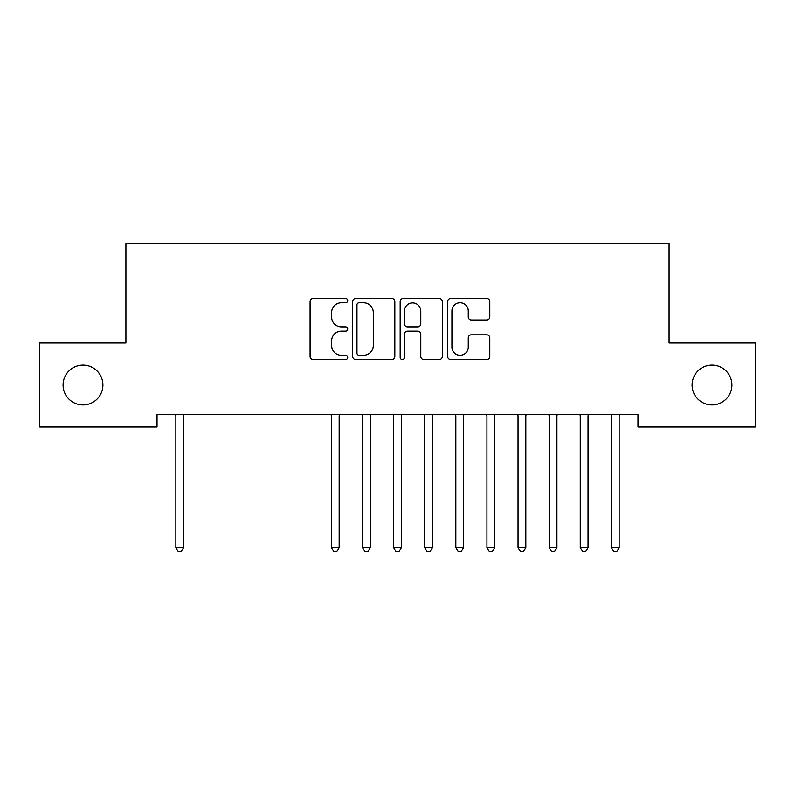 <?xml version="1.0" encoding="UTF-8"?>
<svg xmlns="http://www.w3.org/2000/svg" width="795" height="795" viewBox="0 0 795 795"><rect width="100%" height="100%" fill="white"/><g stroke="black" fill="none" stroke-linecap="round" stroke-linejoin="round"><path stroke-width="1.19" d="M347.723 300.629A2.137 2.137 0 0 0 345.587 298.493L313.151 298.493A3.051 3.051 0 0 0 310.09 301.543L310.09 356.508A3.051 3.051 0 0 0 313.151 359.569L345.587 359.569A2.137 2.137 0 0 0 347.723 357.432A2.137 2.137 0 0 0 345.587 355.286L341.393 355.286A9.769 9.769 0 0 1 331.624 345.517L331.624 340.936A9.769 9.769 0 0 1 341.393 331.167L345.587 331.167A2.137 2.137 0 0 0 347.723 329.031A2.137 2.137 0 0 0 345.587 326.894L341.393 326.894A9.769 9.769 0 0 1 331.624 317.125L331.624 312.544A9.769 9.769 0 0 1 341.393 302.766L345.587 302.766A2.137 2.137 0 0 0 347.723 300.629M692.097 385.028A19.905 19.905 0 0 0 712.012 404.933A19.905 19.905 0 0 0 731.917 385.028A19.905 19.905 0 0 0 712.012 365.114A19.905 19.905 0 0 0 692.097 385.028M63.083 385.028A19.905 19.905 0 0 0 82.988 404.933A19.905 19.905 0 0 0 102.903 385.028A19.905 19.905 0 0 0 82.988 365.114A19.905 19.905 0 0 0 63.083 385.028M486.739 320.017A3.051 3.051 0 0 0 489.79 316.966L489.79 301.543A3.051 3.051 0 0 0 486.739 298.493L450.705 298.493A3.051 3.051 0 0 0 447.655 301.543L447.655 356.508A3.051 3.051 0 0 0 450.705 359.569L486.739 359.569A3.051 3.051 0 0 0 489.79 356.508L489.79 337.885A3.051 3.051 0 0 0 486.739 334.834L471.316 334.834A3.051 3.051 0 0 0 468.265 337.885L468.265 347.127A8.169 8.169 0 0 1 460.096 355.286A8.169 8.169 0 0 1 451.928 347.127L451.928 310.934A8.169 8.169 0 0 1 460.096 302.766A8.169 8.169 0 0 1 468.265 310.934L468.265 316.966A3.051 3.051 0 0 0 471.316 320.017L486.739 320.017M637.968 414.583L157.032 414.583L157.032 427.024L39.75 427.024L39.75 343.033L125.918 343.033L125.918 243.479L669.082 243.479L669.082 343.033L755.25 343.033L755.25 427.024L637.968 427.024L637.968 414.583M394.827 301.543A3.051 3.051 0 0 0 391.776 298.493L355.743 298.493A3.051 3.051 0 0 0 352.692 301.543L352.692 356.508A3.051 3.051 0 0 0 355.743 359.569L391.776 359.569A3.051 3.051 0 0 0 394.827 356.508L394.827 301.543M403.224 298.493L439.257 298.493A3.051 3.051 0 0 1 442.308 301.543L442.308 356.508A3.051 3.051 0 0 1 439.257 359.569L423.834 359.569A3.051 3.051 0 0 1 420.784 356.508L420.784 334.218A3.051 3.051 0 0 0 417.733 331.167L407.497 331.167A3.051 3.051 0 0 0 404.446 334.218L404.446 357.432A2.137 2.137 0 0 1 402.31 359.569A2.137 2.137 0 0 1 400.173 357.432L400.173 301.543A3.051 3.051 0 0 1 403.224 298.493M359.102 302.766A2.137 2.137 0 0 0 356.965 304.902L356.965 353.149A2.137 2.137 0 0 0 359.102 355.286L363.534 355.286A9.769 9.769 0 0 0 373.302 345.517L373.302 312.544A9.769 9.769 0 0 0 363.534 302.766L359.102 302.766M420.784 311.093A8.169 8.169 0 0 0 412.615 302.925A8.169 8.169 0 0 0 404.446 311.093L404.446 323.843A3.051 3.051 0 0 0 407.497 326.894L417.733 326.894A3.051 3.051 0 0 0 420.784 323.843L420.784 311.093M175.447 414.583L175.625 415.04A3.11 3.11 -179.6 0 1 175.854 416.192L175.854 547.477L183.625 547.477L183.625 416.192A3.11 3.11 -179.6 0 1 183.854 415.04L184.033 414.583M183.625 547.477L181.29 551.521L178.179 551.521L175.854 547.477M330.988 414.583L331.167 415.04A3.11 3.11 -179.6 0 1 331.396 416.192L331.396 547.477L339.167 547.477L339.167 416.192A3.11 3.11 -179.6 0 1 339.395 415.04L339.584 414.583M339.167 547.477L336.841 551.521L333.731 551.521L331.396 547.477M362.093 414.583L362.281 415.04A3.11 3.11 -179.6 0 1 362.5 416.192L362.5 547.477L370.281 547.477L370.281 416.192A3.11 3.11 -179.6 0 1 370.51 415.04L370.689 414.583M370.281 547.477L367.946 551.521L364.835 551.521L362.5 547.477M393.207 414.583L393.386 415.04A3.11 3.11 -179.6 0 1 393.614 416.192L393.614 547.477L401.386 547.477L401.386 416.192A3.11 3.11 -179.6 0 1 401.614 415.04L401.793 414.583M401.386 547.477L399.06 551.521L395.94 551.521L393.614 547.477M424.311 414.583L424.49 415.04A3.11 3.11 -179.6 0 1 424.719 416.192L424.719 547.477L432.5 547.477L432.5 416.192A3.11 3.11 -179.6 0 1 432.719 415.04L432.907 414.583M432.5 547.477L430.165 551.521L427.054 551.521L424.719 547.477M455.416 414.583L455.605 415.04A3.11 3.11 -179.6 0 1 455.833 416.192L455.833 547.477L463.604 547.477L463.604 416.192A3.11 3.11 -179.6 0 1 463.833 415.04L464.012 414.583M463.604 547.477L461.269 551.521L458.159 551.521L455.833 547.477M486.53 414.583L486.709 415.04A3.11 3.11 -179.6 0 1 486.938 416.192L486.938 547.477L494.719 547.477L494.719 416.192A3.11 3.11 -179.6 0 1 494.937 415.04L495.126 414.583M494.719 547.477L492.383 551.521L489.273 551.521L486.938 547.477M517.634 414.583L517.823 415.04A3.11 3.11 -179.6 0 1 518.042 416.192L518.042 547.477L525.823 547.477L525.823 416.192A3.11 3.11 -179.6 0 1 526.052 415.04L526.23 414.583M525.823 547.477L523.488 551.521L520.377 551.521L518.042 547.477M548.749 414.583L548.928 415.04A3.11 3.11 -179.6 0 1 549.156 416.192L549.156 547.477L556.927 547.477L556.927 416.192A3.11 3.11 -179.6 0 1 557.156 415.04L557.345 414.583M556.927 547.477L554.602 551.521L551.492 551.521L549.156 547.477M579.853 414.583L580.042 415.04A3.11 3.11 -179.6 0 1 580.261 416.192L580.261 547.477L588.042 547.477L588.042 416.192A3.11 3.11 -179.6 0 1 588.27 415.04L588.449 414.583M588.042 547.477L585.706 551.521L582.596 551.521L580.261 547.477M610.967 414.583L611.146 415.04A3.11 3.11 -179.6 0 1 611.375 416.192L611.375 547.477L619.146 547.477L619.146 416.192A3.11 3.11 -179.6 0 1 619.375 415.04L619.553 414.583M619.146 547.477L616.821 551.521L613.71 551.521L611.375 547.477"/></g></svg>
